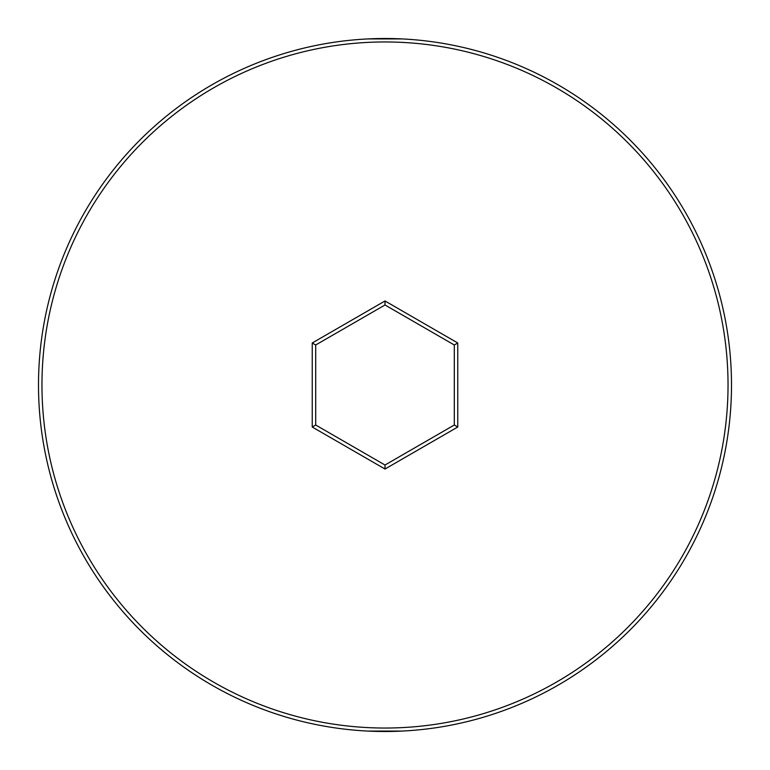 <?xml version="1.0" encoding="UTF-8"?>
<svg xmlns="http://www.w3.org/2000/svg" width="770" height="770" viewBox="0 0 770 770"><rect width="100%" height="100%" fill="white"/><g stroke="black" fill="none" stroke-linecap="round" stroke-linejoin="round"><path stroke-width="1.16" d="M38.5 385A346.5 346.5 0 0 1 385 38.5A346.5 346.5 0 0 1 731.5 385A346.5 346.5 0 0 1 385 731.5A346.5 346.5 0 0 1 38.5 385A346.5 346.5 0 0 0 385 731.5A346.5 346.5 0 0 0 731.5 385M457.765 427.013L385 469.026L312.235 427.013L312.235 342.987L385 300.974L457.765 342.987L457.765 427.013L454.3 425.011L454.3 344.989L385 304.978L315.7 344.989L315.7 425.011L385 465.022L454.3 425.011M367.675 731.067L402.325 731.067M367.675 38.933L402.325 38.933M457.765 342.987L454.3 344.989M385 304.978L385 300.974M315.7 344.989L312.235 342.987M315.7 425.011L312.235 427.013M385 469.026L385 465.022M728.035 385A343.035 343.035 0 0 0 385 41.965A343.035 343.035 0 0 0 41.965 385A343.035 343.035 0 0 0 385 728.035A343.035 343.035 0 0 0 728.035 385"/></g></svg>
